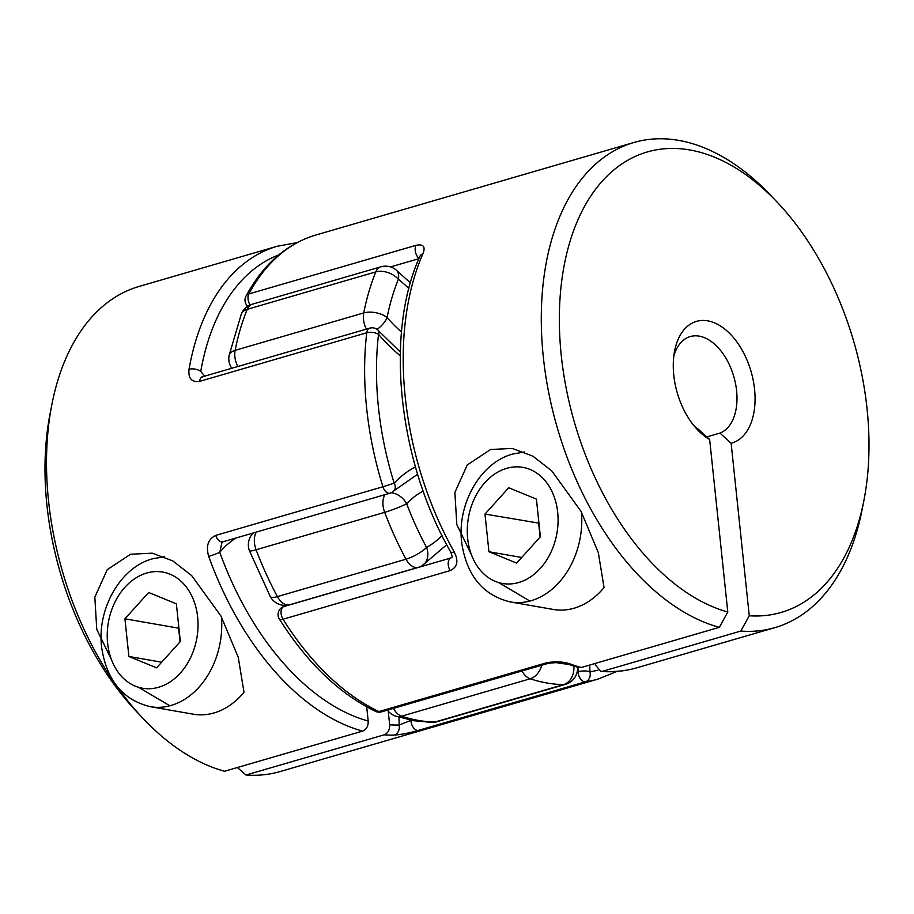 <?xml version="1.0" encoding="UTF-8"?>
<svg xmlns="http://www.w3.org/2000/svg" width="914" height="914" viewBox="0 0 914 914"><rect width="100%" height="100%" fill="white"/><g stroke="black" fill="none" stroke-linecap="round" stroke-linejoin="round"><path stroke-width="1.37" d="M237.823 366.514A16.84 10.214 -106.2 0 1 234.898 356.826A16.84 10.214 -106.2 0 1 235.138 350.336L363.726 312.931A252.607 153.164 -106.2 0 1 375.803 271.904L247.214 309.32A252.607 153.164 73.8 0 0 235.138 350.336A16.84 8.717 11.2 0 0 229.117 355.409L241.307 314.073A16.84 10.625 22.1 0 1 247.214 309.32A16.84 10.214 -106.2 0 1 252.207 304.236L380.795 266.831A16.84 16.84 0 0 1 395.991 269.824A16.84 10.168 128.5 0 1 398.367 279.261A235.766 142.95 73.8 0 0 387.09 317.546A151.564 91.891 73.8 0 0 401.486 332.011M270.27 596.534L249.453 550.799A16.84 1.748 -20.8 0 0 256.091 549.771A252.607 153.164 73.8 0 0 277.41 596.614A16.84 10.214 -106.2 0 0 289.807 604.725A16.84 16.84 0 0 1 270.27 596.534A16.84 4.444 -28.3 0 0 277.41 596.614L405.999 559.208A16.84 10.214 73.8 0 0 415.402 567.468A16.84 10.214 73.8 0 0 418.395 567.32A16.84 16.84 0 0 0 421.708 565.96A16.84 13.276 -118.4 0 0 426.541 547.406A151.564 91.891 73.8 0 0 441.988 535.547M384.92 494.68A16.84 10.214 73.8 0 0 383.057 505.545A16.84 10.214 73.8 0 0 384.68 512.354A252.607 153.164 -106.2 0 0 405.999 559.208A16.84 4.444 -28.3 0 0 426.541 547.406A235.766 142.95 73.8 0 1 406.65 503.683A16.84 1.748 -20.8 0 1 384.68 512.354L256.091 549.771A16.84 10.214 -106.2 0 1 254.469 542.95A16.84 10.214 -106.2 0 1 256.32 532.085M253.018 533.205A16.84 12.636 43.6 0 1 253.235 532.988L253.018 533.205A16.84 16.84 0 0 0 249.453 550.799M391.272 492.737A16.84 12.636 43.6 0 1 406.65 503.683A151.564 91.891 73.8 0 1 423.182 491.081M377.082 329.417A16.84 8.146 -41.2 0 0 387.09 317.546A16.84 8.717 11.2 0 0 363.726 312.931A16.84 10.214 73.8 0 0 363.486 319.409A16.84 10.214 73.8 0 0 366.411 329.109M380.795 266.831A16.84 10.214 73.8 0 0 375.803 271.904A16.84 10.625 22.1 0 1 398.367 279.261A151.564 91.891 73.8 0 1 408.866 288.561M581.441 512.137A75.782 57.765 99.9 0 1 531.137 600.704A75.782 57.765 99.9 0 1 510.389 601.949L553.336 609.455A75.782 57.765 -80.1 0 0 574.083 608.21A75.782 57.765 -80.1 0 0 604.051 587.576L598.304 552.536L581.041 511.372L551.748 470.87L532.839 456.155L512.286 448.431L490.567 449.505L467.26 464.952L454.886 492.395L456.806 524.579L471.418 554.684M863.947 500.232L862.165 509.395A252.607 153.164 -106.2 0 1 774.935 627.621A252.607 153.164 -106.2 0 1 740.774 631.083L749.263 615.773A239.776 145.383 73.8 0 0 863.947 500.232A239.776 145.383 73.8 0 0 777.277 202.28A239.776 145.383 73.8 0 0 561.47 282.929A239.776 145.383 73.8 0 0 727.795 612.026L709.652 439.497L698.49 429.329A50.521 30.63 73.8 0 1 694.183 425.981M709.652 439.497A63.352 38.411 -106.2 0 1 697.508 429.763A63.352 38.411 -106.2 0 1 674.601 351.033A63.352 38.411 -106.2 0 1 707.733 320.848A63.352 38.411 -106.2 0 1 753.342 380.978A63.352 38.411 -106.2 0 1 731.131 443.256L719.969 433.076A50.521 30.63 73.8 0 0 735.256 382.338A50.521 30.63 73.8 0 0 699.233 336.135A50.521 30.63 73.8 0 0 690.264 336.558A50.521 30.63 73.8 0 0 673.824 356.003M578.471 667.528L581.224 667.506L719.307 627.335A252.607 153.164 -106.2 0 1 547.155 384.257A252.607 153.164 -106.2 0 1 633.825 142.515A252.607 153.164 -106.2 0 1 770.856 195.505L777.277 202.28M740.774 631.083L602.703 671.253A252.607 153.164 73.8 0 0 636.864 667.791L774.935 627.621M419.949 256.24A8.42 5.427 23.7 0 1 419.96 256.217A8.42 5.427 23.7 0 1 422.885 253.898C425.753 246.666 423.456 243.81 416.007 245.329A8.42 5.107 73.8 0 0 419.023 258.388M285.888 605.376A168.405 102.105 -106.2 0 1 283.557 606.645L450.716 558.02A8.42 5.107 73.8 0 0 450.191 570.599C457.446 567.206 458.794 561.002 454.212 551.965A8.42 2.399 -29.3 0 1 450.613 551.862C453.493 559.105 451.436 556.637 451.607 557.666L450.716 558.02A168.405 102.105 73.8 0 0 451.904 557.391M578.471 667.54L567.651 664.067A8.42 6.112 110.2 0 1 567.64 664.067A8.42 6.112 110.2 0 0 570.702 664.135C563.207 661.553 555.004 661.153 546.081 662.924A8.42 5.107 73.8 0 0 547.189 663.29A8.42 5.107 73.8 0 0 548.674 663.221A8.42 5.107 73.8 0 0 548.96 663.118M498.644 582.572L529.88 601.058M450.191 570.599L283.032 619.235A252.607 153.164 73.8 0 0 378.91 711.56A8.42 5.107 73.8 0 0 380.018 711.915A8.42 5.107 73.8 0 0 381.515 711.846L548.674 663.221L558.465 662.422L567.64 664.055A8.42 6.112 110.2 0 1 567.445 663.987M602.703 671.253L600.875 671.447L595.414 664.946L595.254 663.415M749.263 615.773L731.131 443.256M706.796 436.915L719.969 433.076M719.307 627.335L727.795 612.026M282.597 607.033A8.42 8.42 0 0 0 279.33 618.984A8.42 2.845 147.9 0 0 283.032 619.235A8.42 5.107 73.8 0 1 281.101 613.568A8.42 5.107 73.8 0 1 283.557 606.645A8.42 6.649 -117.4 0 0 282.597 607.033L285.556 605.388M247.74 306.293A8.42 8.42 0 0 1 246.003 296.102A8.42 5.69 28.2 0 1 248.837 293.954L416.007 245.329M164.36 556.729L152.672 558.774C119.985 567.388 96.484 609.741 101.751 648.049C106.824 680.519 123.013 700.067 150.342 706.693L193.288 714.188A75.782 57.765 99.9 0 0 214.036 712.943A75.782 57.765 99.9 0 0 244.004 692.309L238.257 657.28L220.994 616.116L191.689 575.614L172.792 560.899L152.238 553.164L130.519 554.25L107.212 569.696L94.839 597.128L96.747 629.323L111.359 659.417M236.063 537.98A159.984 96.998 73.8 0 0 219.76 552.262A8.42 0.685 160.2 0 1 208.689 556.386C205.73 546.104 208.084 539.1 215.761 535.387A8.42 5.107 -106.2 0 0 222.936 541.796A8.42 5.107 -106.2 0 1 222.936 541.796L390.107 493.172A8.42 8.42 0 0 0 393.934 490.795A8.42 6.295 -137.3 0 0 394.185 483.209L382.932 486.762A252.607 153.164 -106.2 0 1 366.743 332.765L199.572 381.389A8.42 5.107 -106.2 0 1 202.588 376.762L369.759 328.137A8.42 5.107 73.8 0 0 366.743 332.765A8.42 3.827 -173.3 0 1 378.533 334.353A8.42 4.01 -40.6 0 0 378.499 330.731A8.42 8.42 0 0 0 369.759 328.137M410.934 720.152A168.405 102.105 -106.2 0 1 410.934 720.358L399.167 725.008A8.42 6.615 88.5 0 1 394.288 735.085A252.607 153.164 -106.2 0 1 384.097 734.845L246.015 775.015A252.607 153.164 -106.2 0 0 280.175 771.542L598.282 679.011A252.607 153.164 -106.2 0 1 585.463 681.775A8.42 6.672 -98.2 0 0 589.964 671.733A8.42 2.639 178.3 0 0 578.105 671.733A168.405 102.105 73.8 0 0 577.934 667.391M366.697 706.842L368.193 721.043C368.331 726.116 366.48 729.463 362.618 731.097L224.547 771.256A252.607 153.164 -106.2 0 1 143.144 718.553A252.607 153.164 -106.2 0 1 51.835 404.662A252.607 153.164 -106.2 0 1 139.065 286.448L277.136 246.277A252.607 153.164 -106.2 0 0 189.027 369.29C188.113 378.385 191.62 382.418 199.572 381.389M394.288 735.085C401.452 734.548 409.461 732.994 418.292 730.412L585.463 681.775A8.42 5.107 -106.2 0 1 584.389 681.753A8.42 5.107 -106.2 0 1 578.162 672.658A8.42 5.107 -106.2 0 1 578.105 671.733L577.157 672.007M138.597 687.305L169.833 705.791M388.233 711.149L389.672 724.802A244.187 148.057 73.8 0 0 399.167 725.008A159.984 96.998 73.8 0 0 398.961 717.17M51.835 404.662L50.053 413.836A239.776 145.383 73.8 0 0 136.723 711.778L143.144 718.553M237.366 767.532L246.015 775.015M278.759 254.903A244.187 148.057 73.8 0 0 200.749 371.404A8.42 4.216 -170 0 0 189.027 369.29M368.193 721.043A244.187 148.057 73.8 0 1 219.76 552.262L221.965 542.47L222.959 541.774M384.097 734.845C387.959 733.211 389.81 729.863 389.672 724.802M516.639 563.093L540.38 536.781L536.415 499.113L508.721 487.756L484.98 514.068L488.944 551.748L516.639 563.093M521.723 557.471L488.944 551.748M538.952 523.151L484.98 514.068M538.677 523.448L540.105 537.078M156.591 667.837L128.897 656.481L124.932 618.812L148.674 592.489L176.368 603.846L180.332 641.525L156.591 667.837M161.675 662.204L128.897 656.481M180.058 641.822L178.63 628.181L124.932 618.812M418.418 720.415A252.607 153.164 73.8 0 0 434.984 722.014L563.572 684.609A252.607 153.164 -106.2 0 1 530.177 678.782L401.589 716.188A252.607 153.164 73.8 0 0 418.418 720.415M387.422 710.121A16.84 16.84 0 0 0 395.751 716.153L413.814 720.7L431.888 722.437A16.84 13.162 -89.1 0 0 434.984 722.014A16.84 10.214 -106.2 0 0 436.869 721.763L565.458 684.358A16.84 16.84 0 0 0 577.579 667.574M555.027 662.364A235.766 142.95 73.8 0 0 567.982 664.192M573.832 666.18A16.84 13.162 -89.1 0 1 563.572 684.609A16.84 10.214 73.8 0 0 565.458 684.358M395.751 716.153A16.84 12.373 -71.9 0 0 401.589 716.188A16.84 10.214 -106.2 0 1 393.397 708.384M521.985 670.979A16.84 10.214 73.8 0 0 530.177 678.782A16.84 12.373 -71.9 0 0 541.739 665.232M633.825 142.515L315.718 235.058A252.607 153.164 73.8 0 0 248.837 293.954A8.42 5.107 -106.2 0 0 248.048 299.141A8.42 5.107 -106.2 0 0 250.116 305.002M422.885 253.898A252.607 153.164 73.8 0 0 454.212 551.965M279.33 618.984C307.173 662.947 339.243 693.737 375.563 711.378A8.42 5.895 115.3 0 0 378.91 711.56L546.081 662.924M570.702 664.135A252.607 153.164 73.8 0 0 581.224 667.506M418.909 258.662L390.507 266.922M390.107 493.172A8.42 5.107 -106.2 0 1 388.61 493.24A8.42 5.107 -106.2 0 1 382.932 486.762L215.761 535.387M362.618 731.097A252.607 153.164 -106.2 0 1 208.689 556.386M200.749 371.404A159.984 96.998 73.8 0 0 204.747 376.134M400.252 355.729A176.825 107.212 -106.2 0 1 378.533 334.353A244.187 148.057 73.8 0 0 394.185 483.209A176.825 107.212 -106.2 0 1 415.482 466.963M418.292 730.412A8.42 5.107 73.8 0 1 410.934 720.358L411.346 720.243M589.679 665.038A176.825 107.212 -106.2 0 1 589.964 671.733A244.187 148.057 73.8 0 0 597.95 670.213M518.684 582.515A58.942 44.923 -80.1 0 0 557.689 512.331A58.942 44.923 -80.1 0 0 506.676 468.334A58.942 44.923 -80.1 0 0 467.671 538.517A58.942 44.923 -80.1 0 0 518.684 582.515M150.342 706.693A75.782 57.765 -80.1 0 0 171.089 705.448A75.782 57.765 -80.1 0 0 221.394 616.87M146.628 573.067A58.942 44.923 99.9 0 1 197.641 617.076A58.942 44.923 99.9 0 1 158.636 687.259A58.942 44.923 99.9 0 1 107.624 643.262A58.942 44.923 99.9 0 1 146.628 573.067M431.888 722.437A16.84 16.84 0 0 0 436.869 721.763M446.729 544.767L421.708 565.96M289.807 604.725L418.395 567.32M229.117 355.409A16.84 16.84 0 0 0 231.779 368.273M252.207 304.236A16.84 16.84 0 0 0 241.307 314.073M395.991 269.824L410.409 282.894M375.563 711.378A8.42 8.42 0 0 0 381.515 711.846M450.613 551.862C398.093 460.439 384.645 333.267 419.96 256.217M420.429 255.44L419.96 256.24M246.003 296.102C263.232 264.272 286.47 243.924 315.718 235.058M600.875 671.447C613.305 672.361 625.302 671.139 636.864 667.791M297.004 242.644L277.136 246.277M378.499 330.731L400.321 352.039M202.588 376.762L201.937 376.876L202.645 377.265M393.934 490.795L417.629 474.229M616.996 671.413L598.282 679.011M524.408 451.984L512.72 454.041C480.033 462.655 456.532 504.996 461.798 543.316C466.871 575.774 483.072 595.322 510.389 601.949"/></g></svg>
